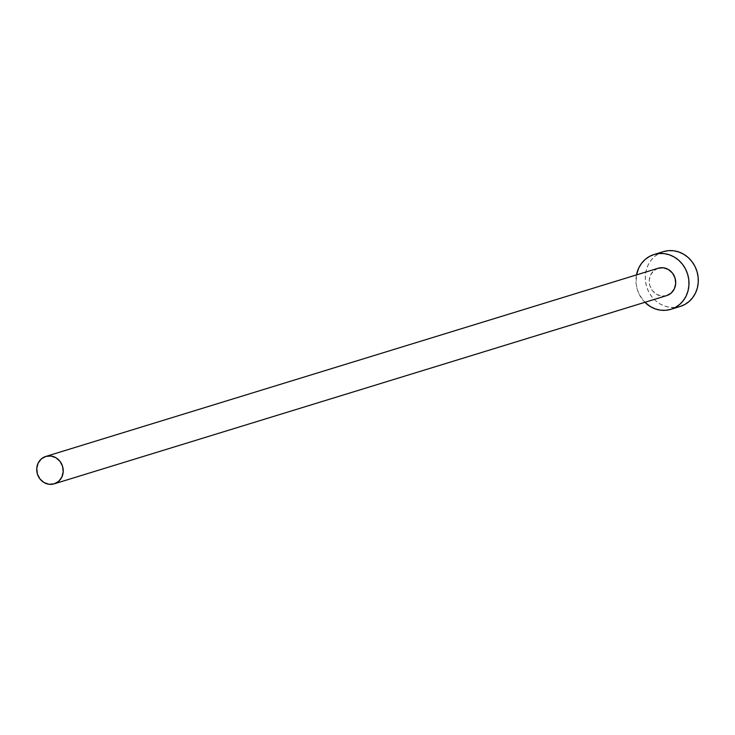 <?xml version="1.0" encoding="UTF-8"?>
<svg xmlns="http://www.w3.org/2000/svg" width="735" height="735" viewBox="0 0 735 735"><rect width="100%" height="100%" fill="white"/><g stroke="black" fill="none" stroke-linecap="round" stroke-linejoin="round"><path stroke-width="0.55" stroke-dasharray="3.67 2.76" d="M663.292 251.673A28.665 26.304 -107.1 0 0 646.653 286.769A28.665 26.304 -107.1 0 0 680.132 306.477L670.981 309.288M644.907 302.305A28.665 26.304 72.9 0 1 636.482 274.908L636.152 284.05L637.3 289.544L639.404 294.744L644.907 302.305M666.682 295.617L661.509 296.04L656.52 294.303L652.441 290.683L649.887 285.731L649.253 280.191L650.631 274.918L653.81 270.7L658.312 268.202M663.466 251.618L658.716 253.63L654.472 256.625L650.888 260.484L648.105 265.05L646.24 270.158L645.358 275.597L645.486 281.183L646.625 286.678L648.739 291.878L651.734 296.591L655.501 300.633L659.892 303.84L664.743 306.091L669.87 307.303L675.061 307.432L680.215 306.449M658.22 268.229A14.332 13.156 -107.1 0 0 649.896 285.777A14.332 13.156 -107.1 0 0 666.645 295.626L54.225 483.832"/><path stroke-width="1.1" d="M54.225 483.832L54.142 483.86A14.332 13.156 72.9 0 1 37.393 473.992A14.332 13.156 72.9 0 1 45.763 456.453A14.332 13.156 72.9 0 1 45.809 456.435L658.312 268.202L45.809 456.435A14.332 13.156 72.9 0 1 62.558 466.312A14.332 13.156 72.9 0 1 54.188 483.85A14.332 13.156 72.9 0 1 54.142 483.86L666.645 295.626A14.332 13.156 -107.1 0 0 666.682 295.608A14.332 13.156 -107.1 0 0 675.052 278.069A14.332 13.156 -107.1 0 0 658.312 268.202L663.439 267.779L668.427 269.515L672.507 273.135L675.061 278.096L675.695 283.637L674.326 288.91L671.138 293.118L666.645 295.626M670.981 309.288L675.557 307.322L679.811 304.327L683.394 300.477L686.168 295.911L688.034 290.803L688.925 285.355L688.796 279.778L687.648 274.284L685.544 269.074L682.549 264.361L678.782 260.328L674.381 257.121L669.53 254.87L664.412 253.648L659.212 253.52L654.141 254.485L649.391 256.497L645.137 259.492L641.554 263.35L638.779 267.917L636.482 274.908A28.665 26.304 72.9 0 1 654.049 254.512A28.665 26.304 72.9 0 1 654.141 254.485L663.466 251.618L654.141 254.485A28.665 26.304 72.9 0 1 687.638 274.228A28.665 26.304 72.9 0 1 670.899 309.316A28.665 26.304 72.9 0 1 670.807 309.343L680.132 306.477A28.665 26.304 -107.1 0 0 680.224 306.449A28.665 26.304 -107.1 0 0 696.964 271.362A28.665 26.304 -107.1 0 0 663.466 251.618A28.665 26.304 -107.1 0 0 663.383 251.646A28.665 26.304 -107.1 0 0 663.292 251.673M670.807 309.343A28.665 26.304 72.9 0 1 644.907 302.305L650.567 306.706L655.418 308.957L660.535 310.17L665.735 310.299L670.807 309.343M680.132 306.477L684.882 304.455L689.136 301.46L692.719 297.611L695.494 293.044L697.368 287.936L698.25 282.488L698.121 276.911L696.973 271.417L694.869 266.208L691.874 261.495L688.107 257.461L683.715 254.255L678.864 252.004L673.738 250.782L668.538 250.653L663.466 251.618M45.809 456.435L41.307 458.943L38.128 463.151L36.75 468.425L37.384 473.965L39.938 478.926L44.017 482.546L49.006 484.282L54.142 483.86L58.644 481.361L61.823 477.144L63.201 471.87L62.558 466.33L60.013 461.378L55.934 457.758L50.945 456.022L45.809 456.435M666.682 295.608L54.188 483.85M680.224 306.449L670.899 309.316M663.383 251.646L654.049 254.512M658.266 268.211L45.763 456.453"/></g></svg>
